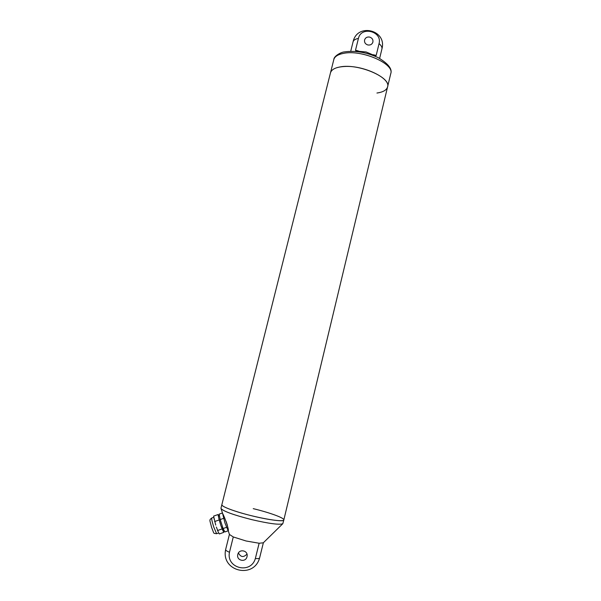 <?xml version="1.0" encoding="UTF-8"?>
<svg xmlns="http://www.w3.org/2000/svg" width="601" height="601" viewBox="0 0 601 601"><rect width="100%" height="100%" fill="white"/><g stroke="black" fill="none" stroke-linecap="round" stroke-linejoin="round"><path stroke-width="0.9" d="M344.756 51.866C355.537 50.409 366.678 52.332 378.187 57.643C388.269 63.683 392.453 69.017 390.755 73.645C394.804 63.826 361.599 49.312 343.404 53.391C337.882 54.488 334.689 56.547 333.818 59.559L330.482 72.819C331.684 69.047 336.47 66.929 344.824 66.471C364.063 65.284 390.966 78.483 387.57 86.942C386.586 90.127 383.047 92.156 376.947 93.027M220.98 508.161L221.852 504.705C220.995 506.47 235.449 511.864 252.488 515.974C269.24 520.098 283.905 521.856 283.837 519.903L387.57 86.942C391.536 77.484 358.188 63.158 340.023 66.944C334.502 67.958 331.324 69.911 330.482 72.819L221.852 504.705C221.807 505.952 225.923 507.973 234.187 510.782C253.201 517.288 284.626 522.96 283.837 519.903C284.483 517.979 269.601 512.593 253.239 508.649M228.297 530.938L228.275 530.871C229.176 529.834 224.609 516.8 222.701 513.712L222.558 513.262M229.447 534.462L233.278 536.956L229.477 552.274C226.006 568.441 250.948 574.473 255.342 558.539L259.136 543.244L263.298 542.808M229.417 534.387L225.638 549.592C225.578 550.291 226.855 551.185 229.477 552.274M263.373 542.733L259.617 557.908C259.399 558.539 257.972 558.75 255.342 558.539M237.808 554.46C239.018 548.548 248.251 550.336 247.101 556.256L247.011 556.699C245.764 562.791 236.253 560.658 237.771 554.625L237.808 554.46M220.973 508.191L221.025 508.551C223.542 511.346 233.736 515.027 251.601 519.595C269.165 523.666 279.57 525.034 282.816 523.696L283.83 519.933M233.278 536.956L246.094 540.99L259.136 543.244M246.966 554.107C243.555 557.653 240.716 557.27 238.447 552.965M367.774 44.955C365.28 44.061 364.221 42.386 364.589 39.914C365.446 37.63 367.151 36.691 369.705 37.097C372.237 38.013 373.296 39.719 372.868 42.228C371.981 44.451 370.284 45.36 367.774 44.955M379.051 43.633L376.173 55.457L375.362 55.923L366.129 51.971L356.025 51.032L355.507 50.229L358.429 38.411C361.028 25.82 382.582 31.275 379.051 43.633C381.334 45.526 382.281 47.321 381.905 49.019L379.629 58.402M218.629 532.636L219.342 533.951L223.797 532.351L223.572 531.216M216.36 527.054L218.216 531.893M228.087 530.811L224.902 531.953L223.099 528.549L220.206 519.564L219.17 514.14L222.46 512.961M223.384 531.284L220.852 525.447L218.681 517.837L218.479 515.605L219.388 515.282M227.411 525.439L226.036 521.3M228.192 530.833L224.954 523.005L222.475 513.014M227.276 524.943L226.231 521.796M218.599 515.568L218.058 514.539L213.618 516.124L215.729 525.071M223.099 528.549L226.464 527.347M224.203 530.63L223.805 529.879M220.206 519.564L223.564 518.362M221.972 525.041L221.333 523.065M219.801 517.438L219.568 516.236M223.091 531.036L223.797 532.351M220.852 525.447L222.693 530.285M218.681 517.837L220.214 523.463M218.058 514.539L218.456 516.635M217.487 530.563L221.979 528.955M214.602 521.57L219.087 519.963M214.211 519.429L214.001 518.227M344.643 51.889C341.285 51.934 333.78 56.103 333.818 59.559L333.795 59.657M355.507 50.229L358.444 50.972M373.304 54.729L376.173 55.457M353.042 41.935L353.057 41.882C353.561 40.154 355.349 38.997 358.429 38.411M213.828 517.273L211.74 518.017C211.432 518.693 212.085 521.653 213.708 526.912L216.615 533.718M247.146 555.842L247.101 556.256M263.253 542.853L282.816 523.696M229.484 534.582L228.275 530.871M222.701 513.712L221.025 508.551M259.617 557.908C253.87 579.296 220.883 571.348 225.638 549.592M390.755 73.645L387.592 86.829M350.714 51.303L353.057 41.882C357.129 22.507 387.269 29.907 381.92 48.959M218.787 532.937L216.585 533.726C212.874 532.967 214.595 534.702 211.597 527.43C209.794 519.595 208.9 520.376 211.71 518.024M223.362 531.292L224.361 530.931"/></g></svg>
